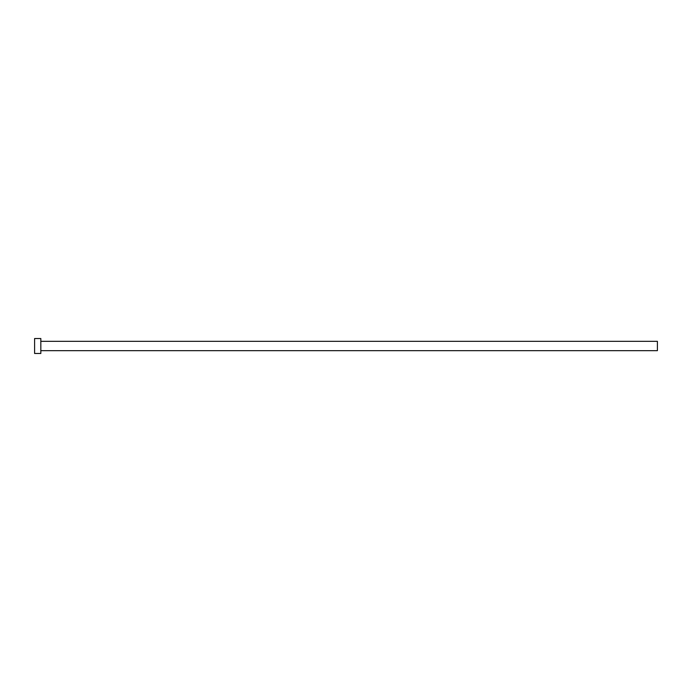 <?xml version="1.0" encoding="UTF-8"?>
<svg xmlns="http://www.w3.org/2000/svg" width="692" height="692" viewBox="0 0 692 692"><rect width="100%" height="100%" fill="white"/><g stroke="black" fill="none" stroke-linecap="round" stroke-linejoin="round"><path stroke-width="0.52" stroke-dasharray="3.46 2.59" d="M657.4 350.671L657.4 341.329M40.828 353.474L40.828 338.526M34.6 353.474L34.6 338.526M40.828 346L40.828 341.329L40.828 346"/><path stroke-width="1.04" d="M40.828 341.329L657.4 341.329L657.4 350.671L40.828 350.671M40.828 346L40.828 353.474L34.6 353.474L34.6 338.526L40.828 338.526L40.828 346"/></g></svg>
